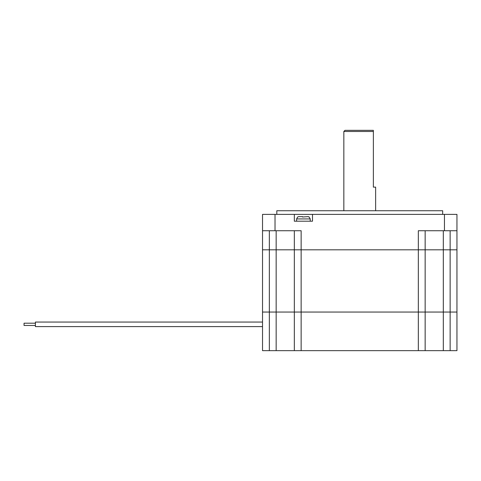 <?xml version="1.0" encoding="UTF-8"?>
<svg xmlns="http://www.w3.org/2000/svg" width="481" height="481" viewBox="0 0 481 481"><rect width="100%" height="100%" fill="white"/><g stroke="black" fill="none" stroke-linecap="round" stroke-linejoin="round"><path stroke-width="0.72" d="M262.53 230.736L262.53 249.813L301.142 249.813L301.142 230.736L262.53 230.736L262.53 214.382L456.95 214.382L456.95 312.043L450.138 312.043L456.95 312.043L456.95 350.655L450.138 350.655L450.138 312.043L443.32 312.043L450.138 312.043L450.138 249.813L456.95 249.813L443.32 249.813L450.138 249.813L450.138 230.736M456.95 230.736L418.338 230.736L418.338 249.813L301.142 249.813L418.338 249.813L418.338 312.043L301.142 312.043L443.32 312.043L425.15 312.043L425.15 249.813L443.32 249.813L418.338 249.813L425.15 249.813L425.15 230.736M262.53 249.813L262.53 312.043L301.142 312.043L294.33 312.043L294.33 249.813L262.53 249.813M276.809 214.382L276.809 210.744L442.67 210.744L442.67 214.382M294.33 214.382L294.33 221.194L312.5 221.194L312.5 214.382M418.338 350.655L418.338 312.043L425.15 312.043L425.15 350.655L301.142 350.655L301.142 249.813L294.33 249.813L294.33 230.736M373.37 131.481L373.37 130.345L344.979 130.345L343.843 131.481L373.37 131.481L373.37 187.127L375.637 187.127L375.637 210.744M24.05 325.463L35.408 325.463L24.05 325.463L24.05 323.19L35.408 323.19L24.05 323.19M262.53 326.599L35.408 326.599L35.408 322.054L262.53 322.054M294.33 350.655L262.53 350.655L262.53 312.043L294.33 312.043L294.33 350.655L301.142 350.655M425.15 350.655L450.138 350.655M298.966 216.654A2.381 2.333 40.5 0 0 297.733 216.997L297.733 216.997A2.381 2.333 40.7 0 1 298.966 216.654L302.507 216.654L302.507 216.997L307.864 216.654L309.091 216.997A2.375 2.327 -39.7 0 0 307.864 216.654M443.32 230.736L443.32 350.655M276.16 230.736L276.16 350.655M269.342 230.736L269.342 350.655M444.456 230.736L444.456 214.382M275.024 230.736L275.024 214.382M296.603 221.194L296.603 218.921L310.227 218.921L310.227 221.194M343.843 210.744L343.843 131.481M309.091 216.955L310.227 218.921M296.603 218.921L297.733 216.955"/></g></svg>

